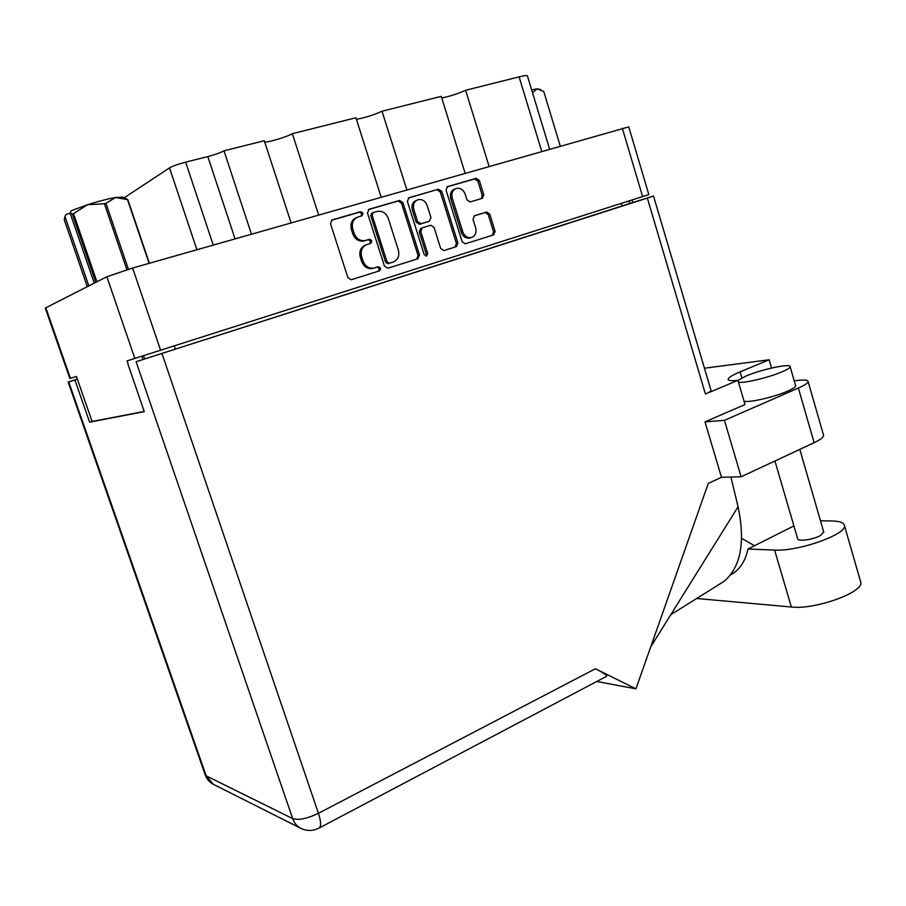 <?xml version="1.0" encoding="UTF-8"?>
<svg xmlns="http://www.w3.org/2000/svg" width="906" height="906" viewBox="0 0 906 906"><rect width="100%" height="100%" fill="white"/><g stroke="black" fill="none" stroke-linecap="round" stroke-linejoin="round"><path stroke-width="1.36" d="M455.14 188.912L455.061 188.946C451.12 190.464 449.682 193.669 450.746 198.55L461.313 232.366C462.955 236.557 465.695 238.471 469.501 238.108L470.86 237.666M462.796 231.857C464.45 236.058 467.19 237.972 471.007 237.621L471.618 237.463C475.367 235.786 476.715 232.593 475.661 227.87L472.989 219.286L474.506 215.719L486.692 212.015L489.772 214.156L495.095 231.347L493.611 234.903L465.208 243.827L462.151 241.687L446.046 190.147L447.587 186.568L476.08 178.335L479.342 180.487L483.781 194.801L482.275 198.335L470.101 201.959L466.93 199.796L465.174 194.167C463.419 189.75 460.531 187.825 456.533 188.357C452.592 189.886 451.154 193.091 452.219 197.984L462.796 231.857L461.313 232.366M426.567 256.024L427.666 253.454L420.724 231.449L422.309 227.791L430.826 225.22L434.042 227.406L440.656 248.425L443.759 250.588L456.364 246.636L457.904 243.012L441.754 191.393L438.459 189.207L408.98 197.723L407.372 201.37L424.178 254.552L426.567 256.024M425.797 256.07L426.228 253.929L427.666 253.454M419.523 255.05L402.944 202.661L399.546 200.441L369.104 209.241L367.44 212.955L384.416 266.07L387.927 268.199L417.926 258.742L419.523 255.05L418.085 255.526L401.528 203.227L398.142 201.019L368.312 209.637M144.19 411.449L92.095 421.471L76.432 376.466L69.83 378.481L45.323 308.199L45.832 307.78L106.84 276.726L132.627 268.04L628.775 126.885M628.753 126.84L648.821 194.609L127.067 360.894L128.165 364.087M358.119 216.964L361.732 215.911C363.646 213.884 363.227 212.491 360.463 211.732L332.196 219.898L330.486 223.68L347.87 277.53L351.166 279.75L379.342 270.905C381.211 268.957 380.848 267.564 378.221 266.726L373.521 268.131C368.629 268.55 365.141 266.194 363.046 261.041L361.619 256.591C360.282 250.679 362.072 246.67 366.964 244.552L370.554 243.465C372.457 241.483 372.049 240.09 369.365 239.297L365.05 240.566C359.988 241.143 356.375 238.754 354.178 233.42L352.74 228.958C351.403 223.023 353.193 219.026 358.119 216.964M465.106 173.159L441.256 96.376L382.015 111.223L406.828 189.796M291.075 222.831L264.292 140.724L223.986 150.826L251.438 234.133M381.154 197.123L355.911 117.757L292.344 133.692L318.64 214.96M632.037 199.988L632.784 202.502M141.902 356.296L142.955 359.354M124.224 197.768L169.524 167.882C172.752 166.047 178.12 164.145 185.639 162.151L207.814 156.579C215.164 154.632 220.543 152.718 223.986 150.826M541.72 151.302L519.104 76.863L465.616 90.272L489.07 166.33M292.344 133.692C287.791 136.523 269.965 142.016 264.779 142.185M382.015 111.223C373.736 115.039 365.197 117.735 356.409 119.32M465.616 90.272C457.858 93.782 449.908 96.353 441.754 97.984M519.104 76.863C524.11 75.628 526.862 75.266 527.383 75.776L527.417 75.9M356.681 217.542C351.822 219.637 350.067 223.612 351.403 229.49L352.74 228.958M369.671 243.737C370.973 241.608 370.418 240.305 367.995 239.807L363.68 241.075C358.64 241.653 355.027 239.275 352.83 233.952L351.403 229.49M366.126 244.869L365.605 245.062C360.713 247.168 358.935 251.177 360.26 257.077L361.619 256.591M378.153 271.279C379.795 269.263 379.365 267.893 376.839 267.191L372.151 268.584C367.258 269.003 363.77 266.647 361.687 261.517L360.26 257.077M361.018 216.126C362.117 213.941 361.483 212.661 359.104 212.298L331.381 220.317M416.715 259.127L418.085 255.526M373.283 212.559L372.128 215.152L386.987 261.709L389.252 263.25L393.17 262.038C397.949 259.92 399.682 255.945 398.368 250.124L388.3 218.471C386.081 213.057 382.434 210.69 377.338 211.381L373.283 212.559M372.966 212.684L371.913 213.114L370.758 215.707L372.128 215.152M393.17 262.038L387.859 263.714L385.594 262.174L370.758 215.707M408.21 198.108L438.391 189.229M455.106 247.032L456.42 243.499L440.293 191.981L436.93 189.818M422.083 227.882L420.871 228.312L419.285 231.97L426.228 253.929M427.156 205.515C425.356 201.041 422.389 199.082 418.266 199.637C414.189 201.2 412.694 204.473 413.782 209.445L417.609 221.585L421.03 223.737L429.387 221.223L430.95 217.587L427.156 205.515M416.783 200.226C412.751 201.811 411.267 205.073 412.355 209.999L413.782 209.445M428.187 221.664L419.433 224.303L416.182 222.117L412.355 209.999M492.286 235.322L493.566 231.845L488.255 214.688L485.174 212.548L474.008 215.945M481.369 198.607L482.264 195.368L477.836 181.075L474.642 178.924L446.851 186.953M823.758 532.071L820.111 535.752C812.739 539.727 797.631 541.743 797.665 538.798L774.936 460.995M738.447 382.106C742.592 383.77 768.741 377.643 782.138 371.777C787.439 369.489 790.1 367.779 790.123 366.647C790.621 363.113 761.006 369.512 745.865 376.081L737.96 380.463M744.019 401.109C748.231 403.034 774.392 397.1 787.733 391.109C793.01 388.776 795.649 386.987 795.638 385.752L795.57 385.537M820.496 520.803L831.731 520.95C839.466 521.109 843.679 522.569 844.381 525.333C848.005 533.985 798.084 551.765 774.596 550.078L747.982 549.002L793.905 525.91M724.449 420.327L741.119 476.783L721.47 477.292L705.015 421.868L724.449 420.327L798.367 388.051C804.868 385.175 808.107 382.978 808.084 381.46C807.767 380.078 804.539 379.705 798.39 380.35L794.211 380.814M705.015 421.868L745.026 404.529L737.926 380.339L705.4 394.008L647.348 198.074L653.532 196.058L629.829 203.454M77.338 379.07L68.165 382.072L68.743 381.913L206.16 775.819L292.672 818.616L136.093 361.721L647.348 198.074M721.47 477.292L708.277 483.396L635.944 688.843L595.401 668.753C602.954 672.535 606.703 675.038 606.646 676.272L606.284 676.454M823.475 435.016L823.577 435.344C823.69 437.19 820.542 439.648 814.132 442.694L798.367 388.051M741.119 476.783L814.132 442.694M635.944 688.843L596.782 681.471M77.406 379.263L68.743 381.913M136.093 361.721L629.84 203.488M74.938 380.056L89.603 422.151L144.269 411.652L127.95 364.155M92.05 421.324L89.603 422.151M771.538 368.04L769.137 359.773L740.1 371.868C732.218 375.197 728.231 377.689 728.118 379.376C728.333 380.713 731.606 381.03 737.926 380.339M769.137 359.773L704.449 368.221M710.983 390.316L711.029 390.452C710.995 391.233 709.115 392.423 705.4 394.008M650.735 646.861L738.073 506.782L730.916 477.043M738.073 506.782C745.479 542.286 740.791 567.167 724.007 581.392L718.277 584.914M860.519 581.38L860.7 582.014C864.698 592.014 815.106 609.987 791.357 607.009L696.431 598.458M754.505 545.718L741.663 538.379M747.982 549.002C745.502 560.395 740.53 568.526 733.067 573.385L730.61 574.778M486.805 212.831L486.567 212.049M482.4 198.289L482.185 197.576M87.304 286.67L64.258 219.796L64.926 216.511L88.822 285.888M95.821 282.332L72.367 214.099L70.079 212.842L71.257 210.713L87.599 204.711L73.511 213.635L96.931 281.766M72.367 214.099L73.511 213.635M64.926 216.511L66.093 214.394L70.238 213.318M149.094 263.34L127.497 199.614L115.492 197.519L123.023 197.146L127.848 199.682L149.388 263.261M126.897 269.728L104.417 203.771L87.599 204.711C98.426 201.302 107.723 198.901 115.492 197.519L105.968 203.374L128.425 269.275M104.417 203.771L105.968 203.374M94.247 283.125L70.079 212.842M560.225 146.025L543.759 91.517L537.145 88.822L540.746 89.615M531.652 89.875L537.145 88.822L532.581 92.718M132.627 268.04L160.645 350.35M642.614 196.613L622.343 128.29M134.869 358.504L106.84 276.726M45.832 307.78L70.419 378.312M144.632 358.844L143.578 355.764M622.162 206.058L621.369 203.386M174.269 346.001L175.334 349.172M196.896 249.705L169.524 167.882M185.639 162.151L213.238 245.039M235.039 238.822L207.814 156.579M352.83 233.952L354.178 233.42M364.28 240.917L365.639 240.407M367.87 239.841L369.229 239.331M361.687 261.517L363.046 261.041M373.068 268.357L374.45 267.904M376.636 267.236L378.017 266.783M359.048 212.321L360.407 211.755M401.528 203.227L402.944 202.661M398.074 201.041L399.478 200.464M385.594 262.174L386.987 261.709M388.051 263.657L389.444 263.204M440.293 191.981L441.754 191.393M456.42 243.499L457.904 243.012M419.285 231.97L420.724 231.449M416.182 222.117L417.609 221.585M419.591 224.269L421.03 223.737M427.938 221.755L429.387 221.223M450.746 198.55L452.219 197.984M485.016 212.593L486.533 212.061M488.255 214.688L489.772 214.156M493.566 231.845L495.095 231.347M474.585 178.935L476.08 178.335M477.836 181.075L479.342 180.487M482.264 195.368L483.781 194.801M161.97 353.555L318.436 813.305L595.401 668.753M741.878 377.904L740.1 371.868M205.254 774.992C206.806 779.126 209.49 782.218 213.329 784.279L205.13 774.641L68.165 382.083M318.719 828.254L319.354 827.914C321.245 825.921 320.939 821.051 318.436 813.305C307.168 818.662 298.584 820.44 292.672 818.616C294.235 823.01 296.919 826.238 300.735 828.299L213.691 784.46M774.596 550.078L791.357 607.009M469.501 238.108L471.007 237.621M549.591 149.06L527.383 75.776M629.874 203.59L629.081 200.928M363.68 241.075L365.05 240.566M367.995 239.807L369.365 239.297M372.151 268.584L373.521 268.131M376.839 267.191L378.221 266.726M359.104 212.298L360.463 211.732M387.859 263.714L389.252 263.25M398.142 201.019L399.546 200.441M436.998 189.796L438.459 189.207M419.433 224.303L420.871 223.782M485.174 212.548L486.692 212.015M474.642 178.924L476.148 178.323M823.814 532.252L799.794 449.387M790.123 366.647L795.638 385.752M724.007 581.392L670.78 614.698M678.152 602.875L686.012 590.27M653.532 196.058L711.029 390.452M606.646 676.272L319.354 827.914C313.125 831.153 306.919 831.278 300.735 828.299M808.084 381.46L823.577 435.344M844.381 525.333L860.7 582.014"/></g></svg>
